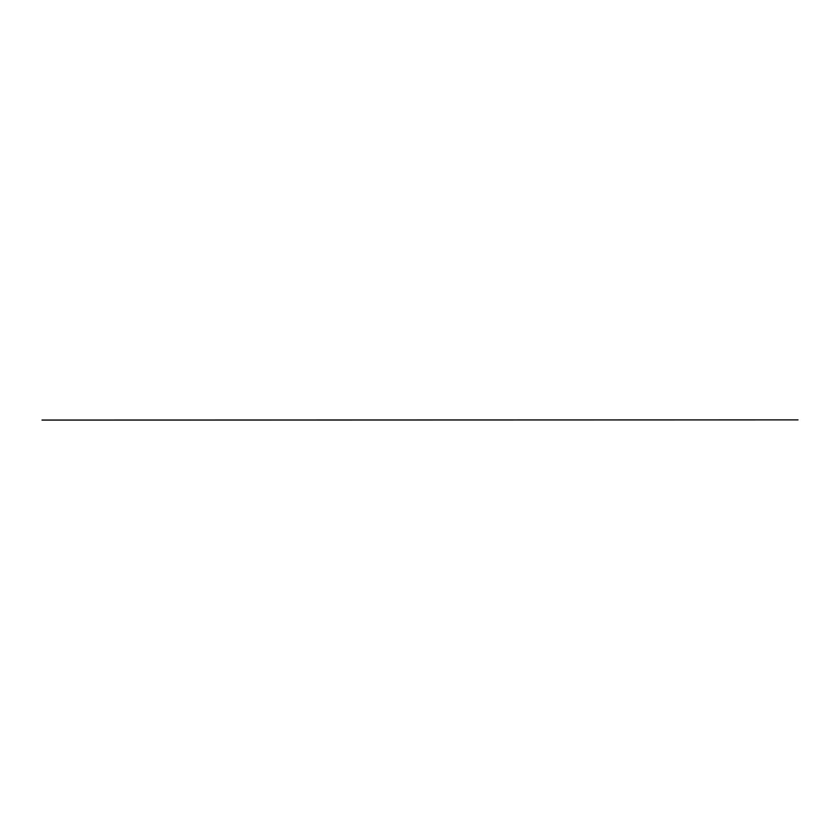 <?xml version="1.0" encoding="UTF-8"?>
<svg xmlns="http://www.w3.org/2000/svg" width="840" height="840" viewBox="0 0 840 840"><rect width="100%" height="100%" fill="white"/><g stroke="black" fill="none" stroke-linecap="round" stroke-linejoin="round"><path stroke-width="1.26" d="M42 420.053L798 419.885L42.053 420.094"/></g></svg>
